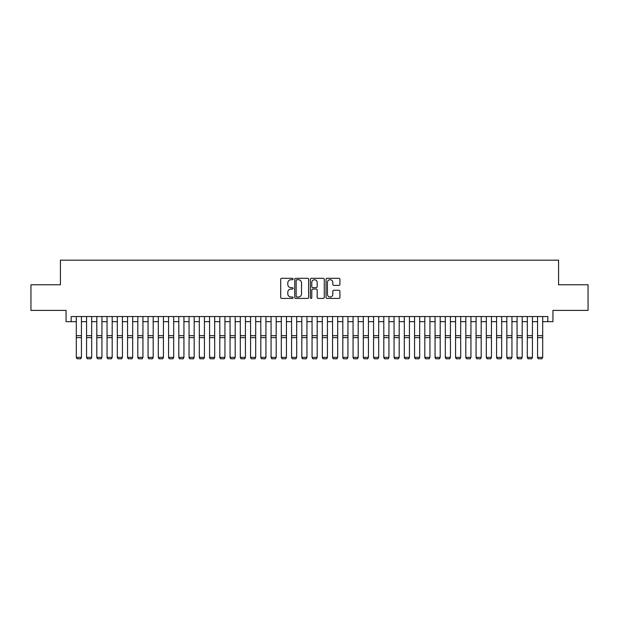 <?xml version="1.0" encoding="UTF-8"?>
<svg xmlns="http://www.w3.org/2000/svg" width="619" height="619" viewBox="0 0 619 619"><rect width="100%" height="100%" fill="white"/><g stroke="black" fill="none" stroke-linecap="round" stroke-linejoin="round"><path stroke-width="0.93" d="M293.097 279.007A0.704 0.704 0 0 0 292.392 278.302L281.707 278.302A1.006 1.006 0 0 0 280.701 279.308L280.701 297.414A1.006 1.006 0 0 0 281.707 298.42L292.392 298.42A0.704 0.704 0 0 0 293.097 297.716A0.704 0.704 0 0 0 292.392 297.012L291.015 297.012A3.219 3.219 0 0 1 287.796 293.793L287.796 292.284A3.219 3.219 0 0 1 291.015 289.065L292.392 289.065A0.704 0.704 0 0 0 293.097 288.361A0.704 0.704 0 0 0 292.392 287.657L291.015 287.657A3.219 3.219 0 0 1 287.796 284.438L287.796 282.929A3.219 3.219 0 0 1 291.015 279.711L292.392 279.711A0.704 0.704 0 0 0 293.097 279.007M338.903 285.39A1.006 1.006 0 0 0 339.908 284.384L339.908 279.308A1.006 1.006 0 0 0 338.903 278.302L327.033 278.302A1.006 1.006 0 0 0 326.027 279.308L326.027 297.414A1.006 1.006 0 0 0 327.033 298.42L338.903 298.42A1.006 1.006 0 0 0 339.908 297.414L339.908 291.278A1.006 1.006 0 0 0 338.903 290.272L333.827 290.272A1.006 1.006 0 0 0 332.821 291.278L332.821 294.319A2.693 2.693 0 0 1 330.128 297.012A2.693 2.693 0 0 1 327.436 294.319L327.436 282.403A2.693 2.693 0 0 1 330.128 279.711A2.693 2.693 0 0 1 332.821 282.403L332.821 284.384A1.006 1.006 0 0 0 333.827 285.39L338.903 285.39M71.185 321.671L71.185 316.549L547.815 316.549L547.815 321.671L552.945 321.671L552.945 310.398L588.05 310.398L588.05 284.771L558.578 284.771L558.578 260.173L60.422 260.173L60.422 284.771L30.95 284.771L30.95 310.398L66.055 310.398L66.055 321.671L76.307 321.671M308.618 279.308A1.006 1.006 0 0 0 307.612 278.302L295.743 278.302A1.006 1.006 0 0 0 294.737 279.308L294.737 297.414A1.006 1.006 0 0 0 295.743 298.42L307.612 298.42A1.006 1.006 0 0 0 308.618 297.414L308.618 279.308M311.388 278.302L323.257 278.302A1.006 1.006 0 0 1 324.263 279.308L324.263 297.414A1.006 1.006 0 0 1 323.257 298.42L318.181 298.42A1.006 1.006 0 0 1 317.176 297.414L317.176 290.071A1.006 1.006 0 0 0 316.162 289.065L312.796 289.065A1.006 1.006 0 0 0 311.79 290.071L311.79 297.716A0.704 0.704 0 0 1 311.086 298.42A0.704 0.704 0 0 1 310.382 297.716L310.382 279.308A1.006 1.006 0 0 1 311.388 278.302M81.429 321.671L86.559 321.671M91.682 321.671L96.804 321.671M101.934 321.671L107.056 321.671M112.186 321.671L117.308 321.671M122.43 321.671L127.56 321.671M132.683 321.671L137.805 321.671M142.935 321.671L148.057 321.671M153.187 321.671L158.309 321.671M163.431 321.671L168.561 321.671M173.684 321.671L178.806 321.671M183.936 321.671L189.058 321.671M194.188 321.671L199.31 321.671M204.432 321.671L209.562 321.671M214.685 321.671L219.807 321.671M224.937 321.671L230.059 321.671M235.189 321.671L240.311 321.671M245.434 321.671L250.563 321.671M255.686 321.671L260.808 321.671M265.938 321.671L271.06 321.671M276.19 321.671L281.312 321.671M286.435 321.671L291.564 321.671M296.687 321.671L301.809 321.671M306.939 321.671L312.061 321.671M317.191 321.671L322.313 321.671M327.436 321.671L332.565 321.671M337.688 321.671L342.81 321.671M347.94 321.671L353.062 321.671M358.192 321.671L363.314 321.671M368.437 321.671L373.567 321.671M378.689 321.671L383.811 321.671M388.941 321.671L394.063 321.671M399.193 321.671L404.315 321.671M409.438 321.671L414.568 321.671M419.69 321.671L424.812 321.671M429.942 321.671L435.064 321.671M440.194 321.671L445.316 321.671M450.439 321.671L455.569 321.671M460.691 321.671L465.813 321.671M470.943 321.671L476.065 321.671M481.195 321.671L486.317 321.671M491.44 321.671L496.57 321.671M501.692 321.671L506.814 321.671M511.944 321.671L517.066 321.671M522.196 321.671L527.318 321.671M532.441 321.671L537.571 321.671M542.693 321.671L547.815 321.671M296.849 279.711A0.704 0.704 0 0 0 296.145 280.415L296.145 296.308A0.704 0.704 0 0 0 296.849 297.012L298.304 297.012A3.219 3.219 0 0 0 301.523 293.793L301.523 282.929A3.219 3.219 0 0 0 298.304 279.711L296.849 279.711M317.176 282.45A2.693 2.693 0 0 0 314.483 279.757A2.693 2.693 0 0 0 311.79 282.45L311.79 286.651A1.006 1.006 0 0 0 312.796 287.657L316.162 287.657A1.006 1.006 0 0 0 317.176 286.651L317.176 282.45M81.429 316.549L81.429 357.55L80.663 358.827L77.073 358.757L80.663 358.827M77.073 358.827L76.307 357.372L81.429 357.372L80.663 358.757M76.307 316.549L76.307 357.372L77.073 358.757M86.559 357.55L87.325 358.827L86.559 357.372L91.682 357.372L90.916 358.827L87.325 358.757L90.916 358.827M96.804 357.55L97.578 358.827L96.804 357.372L101.934 357.372L101.168 358.827L97.578 358.757L101.168 358.827M107.056 357.55L107.83 358.827L107.056 357.372L112.186 357.372L111.412 358.827L107.83 358.757L111.412 358.827M117.308 357.55L118.074 358.827L117.308 357.372L122.43 357.372L121.664 358.827L118.074 358.757L121.664 358.827M91.682 316.549L91.682 357.372L90.916 358.757M86.559 316.549L86.559 357.372L87.325 358.757M101.934 316.549L101.934 357.372L101.168 358.757M96.804 316.549L96.804 357.372L97.578 358.757M112.186 316.549L112.186 357.372L111.412 358.757M107.056 316.549L107.056 357.372L107.83 358.757M122.43 316.549L122.43 357.372L121.664 358.757M117.308 316.549L117.308 357.372L118.074 358.757M127.56 357.55L128.326 358.827L127.56 357.372L132.683 357.372L131.917 358.827L128.326 358.757L131.917 358.827M132.683 316.549L132.683 357.372L131.917 358.757M127.56 316.549L127.56 357.372L128.326 358.757M137.805 357.55L138.579 358.827L137.805 357.372L142.935 357.372L142.169 358.827L138.579 358.757L142.169 358.827M142.935 316.549L142.935 357.372L142.169 358.757M137.805 316.549L137.805 357.372L138.579 358.757M148.057 357.55L148.831 358.827L148.057 357.372L153.187 357.372L152.413 358.827L148.831 358.757L152.413 358.827M153.187 316.549L153.187 357.372L152.413 358.757M148.057 316.549L148.057 357.372L148.831 358.757M158.309 357.55L159.075 358.827L158.309 357.372L163.431 357.372L162.665 358.827L159.075 358.757L162.665 358.827M163.431 316.549L163.431 357.372L162.665 358.757M158.309 316.549L158.309 357.372L159.075 358.757M168.561 357.55L169.327 358.827L168.561 357.372L173.684 357.372L172.918 358.827L169.327 358.757L172.918 358.827M173.684 316.549L173.684 357.372L172.918 358.757M168.561 316.549L168.561 357.372L169.327 358.757M178.806 357.55L179.58 358.827L178.806 357.372L183.936 357.372L183.162 358.827L179.58 358.757L183.162 358.827M183.936 316.549L183.936 357.372L183.162 358.757M178.806 316.549L178.806 357.372L179.58 358.757M189.058 357.55L189.832 358.827L189.058 357.372L194.188 357.372L193.414 358.827L189.832 358.757L193.414 358.827M194.188 316.549L194.188 357.372L193.414 358.757M189.058 316.549L189.058 357.372L189.832 358.757M199.31 357.55L200.076 358.827L199.31 357.372L204.432 357.372L203.666 358.827L200.076 358.757L203.666 358.827M204.432 316.549L204.432 357.372L203.666 358.757M199.31 316.549L199.31 357.372L200.076 358.757M214.685 316.549L214.685 357.55L213.919 358.827L210.328 358.757L213.919 358.827M209.562 357.55L210.328 358.827L209.562 357.372L214.685 357.372L213.919 358.757M209.562 316.549L209.562 357.372L210.328 358.757M224.937 316.549L224.937 357.55L224.163 358.827L220.581 358.757L224.163 358.827M219.807 357.55L220.581 358.827L219.807 357.372L224.937 357.372L224.163 358.757M219.807 316.549L219.807 357.372L220.581 358.757M230.059 357.55L230.833 358.827L230.059 357.372L235.189 357.372L234.415 358.827L230.833 358.757L234.415 358.827M235.189 316.549L235.189 357.372L234.415 358.757M230.059 316.549L230.059 357.372L230.833 358.757M240.311 357.55L241.077 358.827L240.311 357.372L245.434 357.372L244.667 358.827L241.077 358.757L244.667 358.827M245.434 316.549L245.434 357.372L244.667 358.757M240.311 316.549L240.311 357.372L241.077 358.757M250.563 357.55L251.329 358.827L250.563 357.372L255.686 357.372L254.92 358.827L251.329 358.757L254.92 358.827M255.686 316.549L255.686 357.372L254.92 358.757M250.563 316.549L250.563 357.372L251.329 358.757M260.808 357.55L261.582 358.827L260.808 357.372L265.938 357.372L265.164 358.827L261.582 358.757L265.164 358.827M265.938 316.549L265.938 357.372L265.164 358.757M260.808 316.549L260.808 357.372L261.582 358.757M271.06 357.55L271.834 358.827L271.06 357.372L276.19 357.372L275.416 358.827L271.834 358.757L275.416 358.827M276.19 316.549L276.19 357.372L275.416 358.757M271.06 316.549L271.06 357.372L271.834 358.757M281.312 357.55L282.078 358.827L281.312 357.372L286.435 357.372L285.668 358.827L282.078 358.757L285.668 358.827M286.435 316.549L286.435 357.372L285.668 358.757M281.312 316.549L281.312 357.372L282.078 358.757M291.564 357.55L292.33 358.827L291.564 357.372L296.687 357.372L295.921 358.827L292.33 358.757L295.921 358.827M296.687 316.549L296.687 357.372L295.921 358.757M291.564 316.549L291.564 357.372L292.33 358.757M301.809 357.55L302.583 358.827L301.809 357.372L306.939 357.372L306.165 358.827L302.583 358.757L306.165 358.827M306.939 316.549L306.939 357.372L306.165 358.757M301.809 316.549L301.809 357.372L302.583 358.757M312.061 357.55L312.835 358.827L312.061 357.372L317.191 357.372L316.417 358.827L312.835 358.757L316.417 358.827M322.313 357.55L323.079 358.827L322.313 357.372L327.436 357.372L326.67 358.827L323.079 358.757L326.67 358.827M332.565 357.55L333.332 358.827L332.565 357.372L337.688 357.372L336.922 358.827L333.332 358.757L336.922 358.827M317.191 316.549L317.191 357.372L316.417 358.757M312.061 316.549L312.061 357.372L312.835 358.757M327.436 316.549L327.436 357.372L326.67 358.757M322.313 316.549L322.313 357.372L323.079 358.757M337.688 316.549L337.688 357.372L336.922 358.757M332.565 316.549L332.565 357.372L333.332 358.757M342.81 357.55L343.584 358.827L342.81 357.372L347.94 357.372L347.166 358.827L343.584 358.757L347.166 358.827M347.94 316.549L347.94 357.372L347.166 358.757M342.81 316.549L342.81 357.372L343.584 358.757M353.062 357.55L353.836 358.827L353.062 357.372L358.192 357.372L357.418 358.827L353.836 358.757L357.418 358.827M358.192 316.549L358.192 357.372L357.418 358.757M353.062 316.549L353.062 357.372L353.836 358.757M363.314 357.55L364.08 358.827L363.314 357.372L368.437 357.372L367.671 358.827L364.08 358.757L367.671 358.827M368.437 316.549L368.437 357.372L367.671 358.757M363.314 316.549L363.314 357.372L364.08 358.757M373.567 357.55L374.333 358.827L373.567 357.372L378.689 357.372L377.923 358.827L374.333 358.757L377.923 358.827M378.689 316.549L378.689 357.372L377.923 358.757M373.567 316.549L373.567 357.372L374.333 358.757M383.811 357.55L384.585 358.827L383.811 357.372L388.941 357.372L388.167 358.827L384.585 358.757L388.167 358.827M394.063 357.55L394.837 358.827L394.063 357.372L399.193 357.372L398.419 358.827L394.837 358.757L398.419 358.827M404.315 357.55L405.081 358.827L404.315 357.372L409.438 357.372L408.672 358.827L405.081 358.757L408.672 358.827M388.941 316.549L388.941 357.372L388.167 358.757M383.811 316.549L383.811 357.372L384.585 358.757M399.193 316.549L399.193 357.372L398.419 358.757M394.063 316.549L394.063 357.372L394.837 358.757M409.438 316.549L409.438 357.372L408.672 358.757M404.315 316.549L404.315 357.372L405.081 358.757M414.568 357.55L415.334 358.827L414.568 357.372L419.69 357.372L418.924 358.827L415.334 358.757L418.924 358.827M419.69 316.549L419.69 357.372L418.924 358.757M414.568 316.549L414.568 357.372L415.334 358.757M424.812 357.55L425.586 358.827L424.812 357.372L429.942 357.372L429.168 358.827L425.586 358.757L429.168 358.827M429.942 316.549L429.942 357.372L429.168 358.757M424.812 316.549L424.812 357.372L425.586 358.757M435.064 357.55L435.838 358.827L435.064 357.372L440.194 357.372L439.42 358.827L435.838 358.757L439.42 358.827M440.194 316.549L440.194 357.372L439.42 358.757M435.064 316.549L435.064 357.372L435.838 358.757M445.316 357.55L446.082 358.827L445.316 357.372L450.439 357.372L449.673 358.827L446.082 358.757L449.673 358.827M450.439 316.549L450.439 357.372L449.673 358.757M445.316 316.549L445.316 357.372L446.082 358.757M455.569 357.55L456.335 358.827L455.569 357.372L460.691 357.372L459.925 358.827L456.335 358.757L459.925 358.827M460.691 316.549L460.691 357.372L459.925 358.757M455.569 316.549L455.569 357.372L456.335 358.757M465.813 357.55L466.587 358.827L465.813 357.372L470.943 357.372L470.169 358.827L466.587 358.757L470.169 358.827M470.943 316.549L470.943 357.372L470.169 358.757M465.813 316.549L465.813 357.372L466.587 358.757M476.065 357.55L476.831 358.827L476.065 357.372L481.195 357.372L480.421 358.827L476.831 358.757L480.421 358.827M481.195 316.549L481.195 357.372L480.421 358.757M476.065 316.549L476.065 357.372L476.831 358.757M486.317 357.55L487.083 358.827L486.317 357.372L491.44 357.372L490.674 358.827L487.083 358.757L490.674 358.827M491.44 316.549L491.44 357.372L490.674 358.757M486.317 316.549L486.317 357.372L487.083 358.757M496.57 357.55L497.336 358.827L496.57 357.372L501.692 357.372L500.926 358.827L497.336 358.757L500.926 358.827M501.692 316.549L501.692 357.372L500.926 358.757M496.57 316.549L496.57 357.372L497.336 358.757M506.814 357.55L507.588 358.827L506.814 357.372L511.944 357.372L511.17 358.827L507.588 358.757L511.17 358.827M511.944 316.549L511.944 357.372L511.17 358.757M506.814 316.549L506.814 357.372L507.588 358.757M517.066 357.55L517.832 358.827L517.066 357.372L522.196 357.372L521.422 358.827L517.832 358.757L521.422 358.827M522.196 316.549L522.196 357.372L521.422 358.757M517.066 316.549L517.066 357.372L517.832 358.757M527.318 357.55L528.084 358.827L527.318 357.372L532.441 357.372L531.675 358.827L528.084 358.757L531.675 358.827M532.441 316.549L532.441 357.372L531.675 358.757M527.318 316.549L527.318 357.372L528.084 358.757M537.571 357.55L538.337 358.827L537.571 357.372L542.693 357.372L541.927 358.827L538.337 358.757L541.927 358.827M542.693 316.549L542.693 357.372L541.927 358.757M537.571 316.549L537.571 357.372L538.337 358.757M81.429 335.684L76.307 335.684M81.429 337.626L76.307 337.626M91.682 335.684L86.559 335.684M91.682 337.626L86.559 337.626M101.934 335.684L96.804 335.684M101.934 337.626L96.804 337.626M112.186 335.684L107.056 335.684M112.186 337.626L107.056 337.626M122.43 335.684L117.308 335.684M122.43 337.626L117.308 337.626M132.683 335.684L127.56 335.684M132.683 337.626L127.56 337.626M142.935 335.684L137.805 335.684M142.935 337.626L137.805 337.626M153.187 335.684L148.057 335.684M153.187 337.626L148.057 337.626M163.431 335.684L158.309 335.684M163.431 337.626L158.309 337.626M173.684 335.684L168.561 335.684M173.684 337.626L168.561 337.626M183.936 335.684L178.806 335.684M183.936 337.626L178.806 337.626M194.188 335.684L189.058 335.684M194.188 337.626L189.058 337.626M204.432 335.684L199.31 335.684M204.432 337.626L199.31 337.626M214.685 335.684L209.562 335.684M214.685 337.626L209.562 337.626M224.937 335.684L219.807 335.684M224.937 337.626L219.807 337.626M235.189 335.684L230.059 335.684M235.189 337.626L230.059 337.626M245.434 335.684L240.311 335.684M245.434 337.626L240.311 337.626M255.686 335.684L250.563 335.684M255.686 337.626L250.563 337.626M265.938 335.684L260.808 335.684M265.938 337.626L260.808 337.626M276.19 335.684L271.06 335.684M276.19 337.626L271.06 337.626M286.435 335.684L281.312 335.684M286.435 337.626L281.312 337.626M296.687 335.684L291.564 335.684M296.687 337.626L291.564 337.626M306.939 335.684L301.809 335.684M306.939 337.626L301.809 337.626M317.191 335.684L312.061 335.684M317.191 337.626L312.061 337.626M327.436 335.684L322.313 335.684M327.436 337.626L322.313 337.626M337.688 335.684L332.565 335.684M337.688 337.626L332.565 337.626M347.94 335.684L342.81 335.684M347.94 337.626L342.81 337.626M358.192 335.684L353.062 335.684M358.192 337.626L353.062 337.626M368.437 335.684L363.314 335.684M368.437 337.626L363.314 337.626M378.689 335.684L373.567 335.684M378.689 337.626L373.567 337.626M388.941 335.684L383.811 335.684M388.941 337.626L383.811 337.626M399.193 335.684L394.063 335.684M399.193 337.626L394.063 337.626M409.438 335.684L404.315 335.684M409.438 337.626L404.315 337.626M419.69 335.684L414.568 335.684M419.69 337.626L414.568 337.626M429.942 335.684L424.812 335.684M429.942 337.626L424.812 337.626M440.194 335.684L435.064 335.684M440.194 337.626L435.064 337.626M450.439 335.684L445.316 335.684M450.439 337.626L445.316 337.626M460.691 335.684L455.569 335.684M460.691 337.626L455.569 337.626M470.943 335.684L465.813 335.684M470.943 337.626L465.813 337.626M481.195 335.684L476.065 335.684M481.195 337.626L476.065 337.626M491.44 335.684L486.317 335.684M491.44 337.626L486.317 337.626M501.692 335.684L496.57 335.684M501.692 337.626L496.57 337.626M511.944 335.684L506.814 335.684M511.944 337.626L506.814 337.626M522.196 335.684L517.066 335.684M522.196 337.626L517.066 337.626M532.441 335.684L527.318 335.684M532.441 337.626L527.318 337.626M542.693 335.684L537.571 335.684M542.693 337.626L537.571 337.626"/></g></svg>
